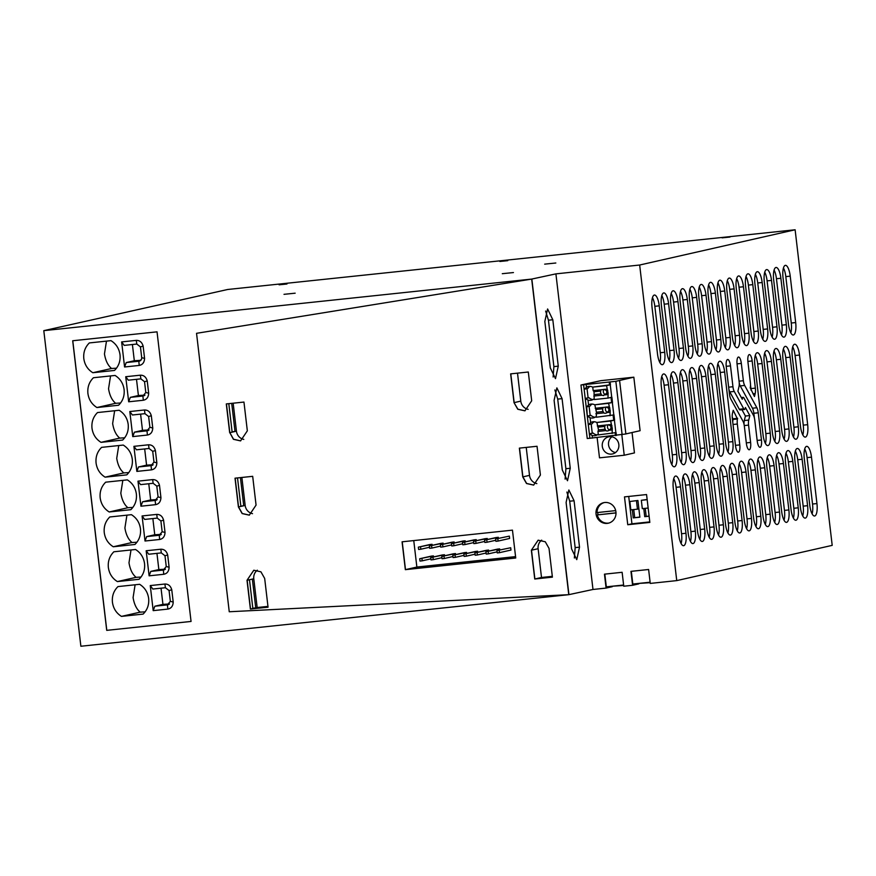 <?xml version="1.0" encoding="UTF-8"?>
<svg xmlns="http://www.w3.org/2000/svg" width="876" height="876" viewBox="0 0 876 876"><rect width="100%" height="100%" fill="white"/><g stroke="black" fill="none" stroke-linecap="round" stroke-linejoin="round"><path stroke-width="1.31" d="M627.753 524.735L624.489 496.889L646.565 494.557L649.839 522.403L627.753 524.735L631.935 523.793L628.716 496.44M623.756 586.219L632.592 585.288L630.95 571.36L648.612 569.499L650.255 583.416L676.743 580.613L639.666 265.023L555.91 273.87L592.986 589.471L606.093 588.081L604.462 574.163L622.124 572.291L623.756 586.219M604.758 502.495A10.523 9.986 -102.8 0 0 596.14 514.573A10.523 9.986 -102.8 0 0 608.316 523.202A10.523 9.986 -102.8 0 0 604.758 502.495M568.765 594.684L531.852 279.05L196.542 333.318L229.249 611.755L568.765 594.684L229.249 611.755L196.542 333.318L531.688 279.083L568.765 594.684L80.877 646.247L43.8 330.657L531.688 279.083L555.91 273.87M676.743 580.613L832.2 545.365L795.123 229.775L639.666 265.023M650.167 582.682L638.724 583.416M632.592 585.288L638.779 583.887M623.668 585.475L612.236 586.219M606.093 588.081L612.291 586.679M531.688 279.083L568.929 594.64L592.986 589.471M809.752 505.2A11.695 3.668 84 0 0 814.57 516.008A11.695 3.668 84 0 0 816.947 503.569L811.494 457.152A11.695 3.668 84 0 0 806.665 446.344A11.695 3.668 84 0 0 804.299 458.783L809.752 505.2M807.672 424.663A11.695 3.668 84 0 1 805.307 437.102A11.695 3.668 84 0 1 800.478 426.294L792.298 356.685A11.695 3.668 84 0 1 794.674 344.235A11.695 3.668 84 0 1 799.503 355.054L807.672 424.663L803.259 425.134L795.08 355.514A11.695 3.668 84 0 0 792.714 346.841M795.682 322.565A11.695 3.668 84 0 1 793.317 335.004A11.695 3.668 84 0 1 788.488 324.197L783.034 277.78A11.695 3.668 84 0 1 785.4 265.34A11.695 3.668 84 0 1 790.229 276.148L795.682 322.565L791.269 323.025L785.816 276.619A11.695 3.668 84 0 0 783.451 267.946M676.688 454.37A11.695 3.668 84 0 1 674.323 466.809A11.695 3.668 84 0 1 669.494 456.002L661.314 386.382A11.695 3.668 84 0 1 663.679 373.942A11.695 3.668 84 0 1 668.508 384.75L676.688 454.37L672.275 454.83L664.096 385.21A11.695 3.668 84 0 0 661.73 376.549M686.05 452.246A11.695 3.668 84 0 1 683.674 464.685A11.695 3.668 84 0 1 678.845 453.877L670.666 384.257A11.695 3.668 84 0 1 673.042 371.818A11.695 3.668 84 0 1 677.871 382.626L686.05 452.246L681.627 452.706L673.458 383.097A11.695 3.668 84 0 0 671.082 374.424M695.402 450.122A11.695 3.668 84 0 1 693.036 462.561A11.695 3.668 84 0 1 688.207 451.753L680.028 382.133A11.695 3.668 84 0 1 682.393 369.694A11.695 3.668 84 0 1 687.222 380.502L695.402 450.122L690.989 450.592L682.809 380.972A11.695 3.668 84 0 0 680.444 372.3M704.764 447.997A11.695 3.668 84 0 1 702.388 460.437A11.695 3.668 84 0 1 697.559 449.629L689.379 380.02A11.695 3.668 84 0 1 691.755 367.581A11.695 3.668 84 0 1 696.584 378.388L704.764 447.997L700.34 448.468L692.16 378.848A11.695 3.668 84 0 0 689.795 370.176M714.115 445.884A11.695 3.668 84 0 1 711.75 458.323A11.695 3.668 84 0 1 706.921 447.516L698.741 377.895A11.695 3.668 84 0 1 701.107 365.456A11.695 3.668 84 0 1 705.936 376.264L714.115 445.884L709.702 446.344L701.523 376.735A11.695 3.668 84 0 0 699.158 368.062M723.466 443.76A11.695 3.668 84 0 1 721.101 456.199A11.695 3.668 84 0 1 716.272 445.391L708.093 375.771A11.695 3.668 84 0 1 710.469 363.332A11.695 3.668 84 0 1 715.298 374.14L723.466 443.76L719.054 444.22L710.874 374.61A11.695 3.668 84 0 0 708.509 365.938M732.829 441.635A11.695 3.668 84 0 1 730.453 454.075A11.695 3.668 84 0 1 725.635 443.267L717.455 373.647A11.695 3.668 84 0 1 719.82 361.208A11.695 3.668 84 0 1 724.649 372.015L732.829 441.635L728.416 442.106L720.236 372.486A11.695 3.668 84 0 0 717.86 363.814M770.256 433.149A11.695 3.668 84 0 1 767.88 445.588A11.695 3.668 84 0 1 763.051 434.781L754.871 365.172A11.695 3.668 84 0 1 757.247 352.721A11.695 3.668 84 0 1 762.076 363.529L770.256 433.149L765.832 433.62L757.663 364A11.695 3.668 84 0 0 755.287 355.327M779.607 431.025A11.695 3.668 84 0 1 777.242 443.475A11.695 3.668 84 0 1 772.413 432.656L764.233 363.047A11.695 3.668 84 0 1 766.599 350.608A11.695 3.668 84 0 1 771.428 361.416L779.607 431.025L775.194 431.496L767.015 361.876A11.695 3.668 84 0 0 764.649 353.214M788.958 428.911A11.695 3.668 84 0 1 786.593 441.351A11.695 3.668 84 0 1 781.764 430.543L773.585 360.923A11.695 3.668 84 0 1 775.961 348.484A11.695 3.668 84 0 1 780.79 359.291L788.958 428.911L784.546 429.371L776.366 359.762A11.695 3.668 84 0 0 774.001 351.09M798.321 426.787A11.695 3.668 84 0 1 795.955 439.226A11.695 3.668 84 0 1 791.127 428.419L782.947 358.799A11.695 3.668 84 0 1 785.312 346.359A11.695 3.668 84 0 1 790.141 357.167L798.321 426.787L793.908 427.258L785.728 357.638A11.695 3.668 84 0 0 783.363 348.966M685.963 533.265A11.695 3.668 84 0 1 683.587 545.704A11.695 3.668 84 0 1 678.758 534.897L673.305 488.48A11.695 3.668 84 0 1 675.681 476.04A11.695 3.668 84 0 1 680.51 486.848L685.963 533.265L681.539 533.736L676.086 487.319A11.695 3.668 84 0 0 673.721 478.646M695.314 531.141A11.695 3.668 84 0 1 692.949 543.58A11.695 3.668 84 0 1 688.12 532.772L682.667 486.366A11.695 3.668 84 0 1 685.032 473.927A11.695 3.668 84 0 1 689.861 484.735L695.314 531.141L690.901 531.612L685.448 485.195A11.695 3.668 84 0 0 683.083 476.533M704.665 529.016A11.695 3.668 84 0 1 702.3 541.467A11.695 3.668 84 0 1 697.471 530.648L692.018 484.242A11.695 3.668 84 0 1 694.394 471.803A11.695 3.668 84 0 1 699.223 482.61L704.665 529.016L700.252 529.487L694.799 483.081A11.695 3.668 84 0 0 692.434 474.409M714.028 526.903A11.695 3.668 84 0 1 711.662 539.342A11.695 3.668 84 0 1 706.833 528.535L701.38 482.118A11.695 3.668 84 0 1 703.746 469.678A11.695 3.668 84 0 1 708.575 480.486L714.028 526.903L709.615 527.363L704.162 480.957A11.695 3.668 84 0 0 701.785 472.284M723.379 524.779A11.695 3.668 84 0 1 721.014 537.218A11.695 3.668 84 0 1 716.185 526.41L710.732 480.004A11.695 3.668 84 0 1 713.108 467.554A11.695 3.668 84 0 1 717.926 478.362L723.379 524.779L718.966 525.25L713.513 478.833A11.695 3.668 84 0 0 711.148 470.16M732.741 522.654A11.695 3.668 84 0 1 730.365 535.094A11.695 3.668 84 0 1 725.547 524.286L720.094 477.88A11.695 3.668 84 0 1 722.459 465.441A11.695 3.668 84 0 1 727.288 476.248L732.741 522.654L728.328 523.125L722.875 476.708A11.695 3.668 84 0 0 720.499 468.047M742.092 520.53A11.695 3.668 84 0 1 739.727 532.98A11.695 3.668 84 0 1 734.898 522.173L729.445 475.756A11.695 3.668 84 0 1 731.821 463.316A11.695 3.668 84 0 1 736.639 474.124L742.092 520.53L737.68 521.001L732.226 474.595A11.695 3.668 84 0 0 729.861 465.923M751.455 518.417A11.695 3.668 84 0 1 749.079 530.856A11.695 3.668 84 0 1 744.25 520.048L738.807 473.631A11.695 3.668 84 0 1 741.173 461.192A11.695 3.668 84 0 1 746.002 472L751.455 518.417L747.031 518.877L741.589 472.471A11.695 3.668 84 0 0 739.213 463.798M760.806 516.293A11.695 3.668 84 0 1 758.441 528.732A11.695 3.668 84 0 1 753.612 517.924L748.159 471.518A11.695 3.668 84 0 1 750.524 459.068A11.695 3.668 84 0 1 755.353 469.886L760.806 516.293L756.393 516.763L750.94 470.346A11.695 3.668 84 0 0 748.575 461.674M770.168 514.168A11.695 3.668 84 0 1 767.792 526.607A11.695 3.668 84 0 1 762.963 515.8L757.51 469.394A11.695 3.668 84 0 1 759.886 456.954A11.695 3.668 84 0 1 764.715 467.762L770.168 514.168L765.744 514.639L760.291 468.222A11.695 3.668 84 0 0 757.926 459.561M779.52 512.055A11.695 3.668 84 0 1 777.154 524.494A11.695 3.668 84 0 1 772.325 513.686L766.872 467.269A11.695 3.668 84 0 1 769.237 454.83A11.695 3.668 84 0 1 774.066 465.638L779.52 512.055L775.107 512.515L769.654 466.109A11.695 3.668 84 0 0 767.288 457.436M788.871 509.931A11.695 3.668 84 0 1 786.506 522.37A11.695 3.668 84 0 1 781.677 511.562L776.224 465.145A11.695 3.668 84 0 1 778.6 452.706A11.695 3.668 84 0 1 783.429 463.514L788.871 509.931L784.458 510.39L779.005 463.984A11.695 3.668 84 0 0 776.64 455.312M798.233 507.806A11.695 3.668 84 0 1 795.868 520.245A11.695 3.668 84 0 1 791.039 509.438L785.586 463.032A11.695 3.668 84 0 1 787.951 450.582A11.695 3.668 84 0 1 792.78 461.4L798.233 507.806L793.82 508.277L788.367 461.86A11.695 3.668 84 0 0 785.991 453.188M807.584 505.682A11.695 3.668 84 0 1 805.219 518.121A11.695 3.668 84 0 1 800.39 507.313L794.937 460.907A11.695 3.668 84 0 1 797.313 448.468A11.695 3.668 84 0 1 802.131 459.276L807.584 505.682L803.172 506.153L797.718 459.736A11.695 3.668 84 0 0 795.353 451.074M664.698 352.261A11.695 3.668 84 0 1 662.322 364.701A11.695 3.668 84 0 1 657.504 353.893L652.051 307.487A11.695 3.668 84 0 1 654.416 295.037A11.695 3.668 84 0 1 659.245 305.844L664.698 352.261L660.285 352.732L654.832 306.315A11.695 3.668 84 0 0 652.456 297.643M674.049 350.137A11.695 3.668 84 0 1 671.684 362.576A11.695 3.668 84 0 1 666.855 351.769L661.402 305.363A11.695 3.668 84 0 1 663.767 292.923A11.695 3.668 84 0 1 668.596 303.731L674.049 350.137L669.636 350.608L664.183 304.191A11.695 3.668 84 0 0 661.818 295.53M683.411 348.013A11.695 3.668 84 0 1 681.035 360.463A11.695 3.668 84 0 1 676.206 349.644L670.764 303.238A11.695 3.668 84 0 1 673.129 290.799A11.695 3.668 84 0 1 677.958 301.607L683.411 348.013L678.988 348.484L673.545 302.078A11.695 3.668 84 0 0 671.169 293.405M692.763 345.9A11.695 3.668 84 0 1 690.398 358.339A11.695 3.668 84 0 1 685.569 347.531L680.115 301.114A11.695 3.668 84 0 1 682.481 288.675A11.695 3.668 84 0 1 687.31 299.483L692.763 345.9L688.35 346.359L682.897 299.953A11.695 3.668 84 0 0 680.532 291.281M702.125 343.775A11.695 3.668 84 0 1 699.749 356.214A11.695 3.668 84 0 1 694.92 345.407L689.467 299.001A11.695 3.668 84 0 1 691.843 286.551A11.695 3.668 84 0 1 696.672 297.369L702.125 343.775L697.701 344.246L692.248 297.829A11.695 3.668 84 0 0 689.883 289.157M711.476 341.651A11.695 3.668 84 0 1 709.111 354.09A11.695 3.668 84 0 1 704.282 343.282L698.829 296.876A11.695 3.668 84 0 1 701.194 284.437A11.695 3.668 84 0 1 706.023 295.245L711.476 341.651L707.063 342.122L701.61 295.705A11.695 3.668 84 0 0 699.245 287.043M720.828 339.538A11.695 3.668 84 0 1 718.462 351.977A11.695 3.668 84 0 1 713.633 341.169L708.18 294.752A11.695 3.668 84 0 1 710.556 282.313A11.695 3.668 84 0 1 715.385 293.121L720.828 339.538L716.415 339.998L710.962 293.591A11.695 3.668 84 0 0 708.596 284.919M730.19 337.413A11.695 3.668 84 0 1 727.814 349.852A11.695 3.668 84 0 1 722.996 339.045L717.543 292.628A11.695 3.668 84 0 1 719.908 280.189A11.695 3.668 84 0 1 724.737 290.996L730.19 337.413L725.777 337.873L720.324 291.467A11.695 3.668 84 0 0 717.948 282.795M739.541 335.289A11.695 3.668 84 0 1 737.176 347.728A11.695 3.668 84 0 1 732.347 336.921L726.894 290.514A11.695 3.668 84 0 1 729.27 278.064A11.695 3.668 84 0 1 734.088 288.883L739.541 335.289L735.128 335.76L729.675 289.343A11.695 3.668 84 0 0 727.31 280.67M748.903 333.165A11.695 3.668 84 0 1 746.527 345.604A11.695 3.668 84 0 1 741.709 334.796L736.256 288.39A11.695 3.668 84 0 1 738.621 275.951A11.695 3.668 84 0 1 743.45 286.759L748.903 333.165L744.49 333.636L739.037 287.219A11.695 3.668 84 0 0 736.661 278.557M758.255 331.051A11.695 3.668 84 0 1 755.889 343.491A11.695 3.668 84 0 1 751.06 332.683L745.607 286.266A11.695 3.668 84 0 1 747.973 273.827A11.695 3.668 84 0 1 752.802 284.634L758.255 331.051L753.842 331.511L748.389 285.105A11.695 3.668 84 0 0 746.023 276.433M767.617 328.927A11.695 3.668 84 0 1 765.241 341.366A11.695 3.668 84 0 1 760.412 330.559L754.959 284.142A11.695 3.668 84 0 1 757.335 271.702A11.695 3.668 84 0 1 762.164 282.51L767.617 328.927L763.193 329.387L757.751 282.981A11.695 3.668 84 0 0 755.375 274.308M776.968 326.803A11.695 3.668 84 0 1 774.603 339.242A11.695 3.668 84 0 1 769.774 328.434L764.321 282.028A11.695 3.668 84 0 1 766.686 269.589A11.695 3.668 84 0 1 771.515 280.397L776.968 326.803L772.555 327.274L767.102 280.857A11.695 3.668 84 0 0 764.737 272.184M786.33 324.678A11.695 3.668 84 0 1 783.954 337.129A11.695 3.668 84 0 1 779.125 326.31L773.672 279.904A11.695 3.668 84 0 1 776.048 267.465A11.695 3.668 84 0 1 780.877 278.272L786.33 324.678L781.907 325.149L776.454 278.743A11.695 3.668 84 0 0 774.088 270.071M739.782 444.888A6.888 2.157 84 0 1 738.38 452.213A6.888 2.157 84 0 1 735.533 445.851L732.347 418.673A6.789 2.124 84 0 1 732.5 413.264L733.234 410.286L737.472 418.98A6.34 1.982 84 0 0 737.329 424.028L739.782 444.888L735.479 445.337M726.204 366.321L730.496 365.872L732.949 386.721A6.34 1.982 84 0 0 734.241 391.441L743.735 408.785A3.767 1.183 84 0 0 744.523 409.464A3.767 1.183 84 0 0 745.191 408.457L745.421 407.515L749.823 415.563L748.728 420.075A6.34 1.982 84 0 0 748.575 425.123L750.612 442.435L746.319 442.884M730.496 365.872A6.888 2.157 84 0 0 727.649 359.499A6.888 2.157 84 0 0 726.259 366.825L729.445 394.003A6.789 2.124 84 0 0 730.836 399.062L743.045 421.356A6.34 1.982 84 0 1 744.337 426.086L746.374 443.387A6.888 2.157 84 0 0 749.221 449.76A6.888 2.157 84 0 0 750.612 442.435M737.034 363.868L741.326 363.409L743.363 380.721A6.34 1.982 84 0 0 744.655 385.44L756.864 407.745L752.451 408.205L740.242 385.911L744.655 385.44M752.451 408.205A6.789 2.124 84 0 1 753.842 413.264L758.255 412.793A6.789 2.124 84 0 0 756.864 407.745M758.255 412.793L761.452 439.971L757.149 440.431M741.326 397.54L743.187 397.343A3.767 1.183 84 0 1 743.965 398.022L753.459 415.355A6.34 1.982 84 0 1 754.762 420.075L757.214 440.935A6.888 2.157 84 0 0 760.05 447.297A6.888 2.157 84 0 0 761.452 439.971M743.187 397.343A3.767 1.183 84 0 0 742.509 398.35L742.279 399.281L737.877 391.243L738.972 386.732A6.34 1.982 84 0 0 739.125 381.684L737.088 364.372A6.888 2.157 84 0 1 738.49 357.047A6.888 2.157 84 0 1 741.326 363.409M752.966 393.773L755.2 393.543L754.466 396.521L750.228 387.816A6.34 1.982 84 0 0 750.382 382.768L747.929 361.919A6.888 2.157 84 0 1 749.319 354.594A6.888 2.157 84 0 1 752.166 360.956L755.353 388.134L750.94 388.594L750.513 384.936M755.2 393.543A6.789 2.124 84 0 0 755.353 388.134M795.123 229.775L227.705 289.485L43.8 330.657M544.675 264.147L555.833 263.008L544.675 264.147M722.098 237.845L729.971 237.046L722.098 237.845M507.741 260.676L499.857 261.475L507.741 260.676M286.967 284.01L279.094 284.81L286.967 284.01M295.168 293.186L284.01 294.325L295.168 293.186M513.445 272.556L502.287 273.695L513.445 272.556M570.254 468.266L562.074 398.646L556.873 387.882L554.103 400.365L562.283 469.974L567.495 480.749L570.254 468.266L565.896 468.715L557.716 399.106L554.891 389.962M558.264 366.157L555.494 378.64L550.292 367.876L544.839 321.459L547.599 308.976L552.811 319.751L558.264 366.157L553.895 366.617L548.442 320.2L545.628 311.057M579.518 547.161L576.758 559.644L571.557 548.88L566.104 502.463L568.863 489.98L574.076 500.754L579.518 547.161L575.16 547.62L569.707 501.203L566.882 492.06M191.056 621.445L157.034 331.84L72.697 340.753L106.719 630.359L191.056 621.445M510.785 373.855L514.168 402.621L510.785 373.855M534.743 579.014L531.36 550.237L538.127 540.185L545.266 541.762L549.022 548.365L552.406 577.142L534.743 579.014L552.395 577.131L534.886 578.981L531.502 550.205L534.886 578.981L541.51 577.481L538.127 548.705A9.351 8.869 -102.8 0 1 541.675 540.142M250.394 609.061L268.056 607.178L250.394 609.061L247.01 580.295L253.777 570.232L260.917 571.82L264.672 578.423L268.056 607.199L250.536 609.028L247.163 580.262L250.536 609.028L252.857 608.502L249.485 579.737L252.354 579.08L255.737 607.856L257.161 607.528L253.777 578.751L252.354 579.08M235.162 478.176L238.546 506.93L235.162 478.176M405.347 569.663L402.073 541.817L512.46 530.144L515.734 558.001L405.347 569.663L515.734 557.979L405.489 569.63L402.226 541.806L405.489 569.63L416.866 567.057L515.57 556.621M226.446 403.913L229.819 432.667L226.446 403.913M519.512 448.118L522.895 476.873L519.512 448.118M812.118 513.862A11.695 3.668 84 0 0 812.534 504.029L816.947 503.569M812.534 504.029L807.081 457.622A11.695 3.668 84 0 0 804.705 448.95M802.843 434.967A11.695 3.668 84 0 0 803.259 425.134M790.853 332.858A11.695 3.668 84 0 0 791.269 323.025M671.859 464.663A11.695 3.668 84 0 0 672.275 454.83M681.221 462.55A11.695 3.668 84 0 0 681.627 452.706M690.573 460.426A11.695 3.668 84 0 0 690.989 450.592M699.935 458.301A11.695 3.668 84 0 0 700.34 448.468M709.286 456.177A11.695 3.668 84 0 0 709.702 446.344M718.638 454.064A11.695 3.668 84 0 0 719.054 444.22M728 451.939A11.695 3.668 84 0 0 728.416 442.106M765.427 443.453A11.695 3.668 84 0 0 765.832 433.62M774.778 441.329A11.695 3.668 84 0 0 775.194 431.496M784.14 439.204A11.695 3.668 84 0 0 784.546 429.371M793.492 437.091A11.695 3.668 84 0 0 793.908 427.258M681.134 543.569A11.695 3.668 84 0 0 681.539 533.736M690.485 541.445A11.695 3.668 84 0 0 690.901 531.612M699.847 539.32A11.695 3.668 84 0 0 700.252 529.487M709.199 537.196A11.695 3.668 84 0 0 709.615 527.363M718.55 535.083A11.695 3.668 84 0 0 718.966 525.25M727.912 532.958A11.695 3.668 84 0 0 728.328 523.125M737.263 530.834A11.695 3.668 84 0 0 737.68 521.001M746.626 528.721A11.695 3.668 84 0 0 747.031 518.877M755.977 526.596A11.695 3.668 84 0 0 756.393 516.763M765.339 524.472A11.695 3.668 84 0 0 765.744 514.639M774.691 522.348A11.695 3.668 84 0 0 775.107 512.515M784.053 520.235A11.695 3.668 84 0 0 784.458 510.39M793.404 518.11A11.695 3.668 84 0 0 793.82 508.277M802.755 515.986A11.695 3.668 84 0 0 803.172 506.153M659.869 362.565A11.695 3.668 84 0 0 660.285 352.732M669.22 360.441A11.695 3.668 84 0 0 669.636 350.608M678.582 358.317A11.695 3.668 84 0 0 678.988 348.484M687.934 356.204A11.695 3.668 84 0 0 688.35 346.359M697.296 354.079A11.695 3.668 84 0 0 697.701 344.246M706.647 351.955A11.695 3.668 84 0 0 707.063 342.122M716.01 349.831A11.695 3.668 84 0 0 716.415 339.998M725.361 347.717A11.695 3.668 84 0 0 725.777 337.873M734.712 345.593A11.695 3.668 84 0 0 735.128 335.76M744.074 343.469A11.695 3.668 84 0 0 744.49 333.636M753.426 341.344A11.695 3.668 84 0 0 753.842 331.511M762.788 339.231A11.695 3.668 84 0 0 763.193 329.387M772.139 337.107A11.695 3.668 84 0 0 772.555 327.274M781.502 334.982A11.695 3.668 84 0 0 781.907 325.149M732.216 416.954L733.059 419.451A6.34 1.982 84 0 0 732.774 422.341M737.636 418.323L733.223 418.794M749.823 415.563L745.41 416.023L744.315 420.535A6.34 1.982 84 0 0 744.053 424.345M728.898 389.305A6.34 1.982 84 0 0 729.828 391.911L739.322 409.256A3.767 1.183 84 0 0 740.1 409.935L744.523 409.464M741.961 409.738L745.41 416.023M739.235 382.932A6.34 1.982 84 0 0 740.242 385.911M753.842 413.264L754.389 417.972M751.071 390.313A6.789 2.124 84 0 0 750.94 388.594M565.108 479.117L565.896 468.715M553.117 377.009L553.895 366.617M574.371 558.012L575.16 547.62M106.719 630.359L191.056 621.434M72.774 340.742L106.795 630.348M173.207 602.053L170.338 601.352L167.425 604.878L154.855 606.214L153.201 610.638L167.853 609.094C171.225 608.426 173.01 606.082 173.207 602.053L171.762 589.778L169.068 590.544L165.411 587.708L164.907 584.029C168.345 583.974 170.634 585.891 171.762 589.778M153.201 610.638L150.256 585.573L164.907 584.029M130.842 509.679L109.193 511.967C104.058 508.726 101.047 504.018 100.171 497.831C99.59 491.622 101.43 486.399 105.7 482.172L127.348 479.884C132.484 483.114 135.495 487.833 136.371 494.009C136.952 500.218 135.112 505.441 130.842 509.679M96.075 463.032C95.495 456.812 97.346 451.589 101.605 447.362L123.253 445.074C128.4 448.315 131.411 453.023 132.287 459.199C132.867 465.408 131.028 470.631 126.757 474.869L105.109 477.157C99.963 473.916 96.951 469.207 96.075 463.032M140.467 528.819C141.047 535.028 139.196 540.251 134.937 544.478L113.289 546.766C108.142 543.536 105.131 538.828 104.255 532.641C103.675 526.432 105.525 521.209 109.785 516.971L131.433 514.683C136.579 517.924 139.591 522.633 140.467 528.819M112.435 602.261C111.854 596.052 113.694 590.829 117.964 586.591L139.612 584.303C144.759 587.544 147.77 592.253 148.646 598.428C149.216 604.648 147.376 609.871 143.116 614.098L121.457 616.386C116.322 613.145 113.311 608.437 112.435 602.261M144.551 563.629C145.131 569.838 143.292 575.061 139.021 579.288L117.373 581.576C112.227 578.335 109.226 573.627 108.35 567.451C107.77 561.242 109.609 556.019 113.869 551.781L135.528 549.493C140.664 552.734 143.675 557.443 144.551 563.629M93.425 377.742L115.084 375.454C120.22 378.695 123.231 383.403 124.107 389.579C124.688 395.799 122.848 401.011 118.578 405.249L96.929 407.537C91.783 404.296 88.772 399.587 87.907 393.412C87.326 387.203 89.166 381.98 93.425 377.742M89.341 342.932L110.989 340.644C116.136 343.885 119.147 348.593 120.023 354.78C120.592 360.989 118.753 366.212 114.493 370.438L92.834 372.727C87.699 369.486 84.687 364.777 83.811 358.602C83.231 352.393 85.071 347.17 89.341 342.932M122.673 440.059L101.014 442.347C95.878 439.106 92.867 434.397 91.991 428.222C91.411 422.002 93.25 416.79 97.521 412.552L119.169 410.264C124.315 413.505 127.316 418.213 128.192 424.389C128.772 430.598 126.932 435.821 122.673 440.059M128.673 401.788L143.314 400.244C146.686 399.576 148.471 397.233 148.668 393.204L145.799 392.503L142.898 396.029L130.327 397.365L128.673 401.788L125.728 376.724L140.368 375.18C143.817 375.125 146.095 377.041 147.234 380.929L144.54 381.695L140.872 378.859L140.368 375.18M148.668 393.204L147.234 380.929M124.578 366.978L139.229 365.434L138.802 361.23L126.232 362.555L124.578 366.978L121.633 341.914L136.284 340.37C139.722 340.315 142.011 342.231 143.138 346.119L140.445 346.885L136.787 344.049L136.284 340.37M139.229 365.434C142.602 364.766 144.387 362.423 144.584 358.394L143.138 346.119M132.758 436.598L147.409 435.043C150.771 434.386 152.555 432.032 152.763 428.003L149.895 427.313L146.982 430.839L134.411 432.175L132.758 436.598L129.812 411.534L144.463 409.99C147.902 409.924 150.19 411.851 151.318 415.739L148.624 416.505L144.967 413.669L144.463 409.99M152.763 428.003L151.318 415.739M136.853 471.408L151.493 469.854C154.866 469.197 156.651 466.842 156.848 462.813L153.979 462.123L151.066 465.649L138.507 466.974L136.853 471.408L133.908 446.344L148.548 444.789C151.997 444.734 154.275 446.65 155.402 450.549L152.709 451.315L149.051 448.479L148.548 444.789M156.848 462.813L155.402 450.549M160.932 497.623L158.074 496.922L155.161 500.459L142.591 501.784L140.937 506.208L155.589 504.664C158.95 503.996 160.735 501.652 160.932 497.623L159.498 485.348L156.804 486.125L153.147 483.289L152.643 479.599C156.081 479.544 158.37 481.461 159.498 485.348M140.937 506.208L137.992 481.154L152.643 479.599M165.027 532.433L162.159 531.732L159.246 535.269L146.686 536.594L145.022 541.018L159.673 539.474C163.046 538.806 164.83 536.462 165.027 532.433L163.582 520.158L160.888 520.935L157.231 518.099L156.727 514.409C160.166 514.354 162.454 516.271 163.582 520.158M145.022 541.018L142.076 515.953L156.727 514.409M161.315 552.898L148.756 554.234L146.172 550.763L149.117 575.828L163.757 574.284C167.13 573.616 168.915 571.272 169.112 567.243L167.677 554.968L164.984 555.745L161.315 552.898L160.823 549.219C164.261 549.164 166.539 551.081 167.677 554.968M146.172 550.763L160.823 549.219M168.444 604.637L169.188 604.232M167.853 609.094L167.425 604.878M165.411 587.708L152.84 589.044L150.256 585.573M154.855 606.214L162.936 604.374L161.031 588.168M170.338 601.352L169.068 590.544M109.193 511.967L127.907 507.719L132.856 507.412M122.826 480.355L120.811 493.155C121.895 499.835 124.261 504.696 127.907 507.719M118.742 445.545L116.727 458.345C117.811 465.025 120.176 469.886 123.823 472.909L105.109 477.157M123.823 472.909L128.772 472.602M113.289 546.766L132.002 542.529L136.952 542.222M126.921 515.165L124.907 527.965C125.991 534.645 128.356 539.496 132.002 542.529M135.101 584.785L133.086 597.574C134.17 604.265 136.536 609.116 140.171 612.149L121.457 616.386M140.171 612.149L145.131 611.842M117.373 581.576L136.087 577.339L141.036 577.032M136.087 577.339C132.44 574.306 130.075 569.455 128.991 562.764L131.006 549.975M96.929 407.537L115.643 403.299L120.592 402.993M110.562 375.935L108.547 388.725C109.631 395.415 111.997 400.266 115.643 403.299M92.834 372.727L111.548 368.489L116.508 368.183M106.478 341.125L104.463 353.915C105.547 360.605 107.912 365.456 111.548 368.489M101.014 442.347L119.727 438.099L124.688 437.803M114.647 410.745L112.643 423.535C113.727 430.215 116.092 435.076 119.727 438.099M140.872 378.859L128.312 380.195L125.728 376.724M145.799 392.503L144.54 381.695M143.916 395.788L144.66 395.383M143.314 400.244L142.898 396.029M130.327 397.365L138.408 395.525L136.503 379.319M136.787 344.049L124.217 345.385L121.633 341.914M144.584 358.394L141.715 357.693L140.445 346.885M141.715 357.693L141.496 359.412L138.802 361.23L140.642 360.54M139.777 361.043L138.802 361.23M126.232 362.555L134.313 360.726L132.407 344.52M144.967 413.669L132.396 414.994L129.812 411.534M149.895 427.313L148.624 416.505M148 430.598L148.745 430.193M147.409 435.043L146.982 430.839M134.411 432.175L142.492 430.335L140.587 414.129M149.051 448.479L136.481 449.804L133.908 446.344M153.979 462.123L152.709 451.315M152.096 465.408L152.84 465.003M151.493 469.854L151.066 465.649M138.507 466.974L146.577 465.145L144.682 448.939M158.074 496.922L156.804 486.125M156.18 500.218L156.924 499.802M155.589 504.664L155.161 500.459M153.147 483.289L140.576 484.614L137.992 481.154M142.591 501.784L150.672 499.955L148.767 483.749M162.159 531.732L160.888 520.935M160.264 535.028L161.02 534.612M159.673 539.474L159.246 535.269M157.231 518.099L144.66 519.424L142.076 515.953M146.686 536.594L154.756 534.765L152.851 518.559M169.112 567.243L166.254 566.542L164.984 555.745M166.254 566.542L163.341 570.079L165.104 569.422M164.359 569.827L163.341 570.079L163.757 574.284M149.117 575.828L150.771 571.404L163.341 570.079M150.771 571.404L158.852 569.575L156.946 553.369M162.936 604.374L169.495 603.969M144.956 395.12L138.408 395.525M140.894 360.31L134.313 360.726M142.492 430.335L149.051 429.93M146.577 465.145L153.136 464.74M150.672 499.955L157.231 499.55M154.756 534.765L161.315 534.36M158.852 569.575L165.4 569.17M241.875 477.464L245.16 505.43A9.351 8.869 -102.8 0 0 252.518 513.654M245.16 505.43L240.867 506.405L237.516 477.924M231.713 403.354L235.02 431.496L229.819 432.667L233.553 439.248L240.648 440.869M233.158 403.201L236.443 431.167A9.351 8.869 -102.8 0 0 243.791 439.402M228.8 403.661L232.14 432.142M416.866 567.057L413.757 540.58M267.957 606.389L257.161 607.528M255.737 607.856L252.835 608.262M257.325 570.199A9.351 8.869 -102.8 0 0 253.777 578.751M552.307 576.331L541.51 577.481M526.224 447.406L529.509 475.372A9.351 8.869 -102.8 0 0 536.857 483.596M517.508 373.154L520.793 401.12A9.351 8.869 -102.8 0 0 528.14 409.344M240.44 477.617L243.736 505.748L240.834 506.153M236.443 431.167L232.118 431.901M650.112 582.212L632.811 584.04L631.322 571.327M623.613 585.015L606.323 586.843L604.823 574.119M615.992 512.931L597.312 514.902A10.523 9.986 -102.8 0 0 608.842 523.06M597.312 514.902L615.992 512.843M597.76 512.504A10.523 9.986 -102.8 0 0 598.034 514.738M615.697 510.609L597.049 512.58A10.523 9.986 -102.8 0 1 604.199 502.572M649.773 521.899L631.935 523.793M637.914 500.481L629.844 501.51L637.914 500.481L639.874 517.19L633.249 517.891L639.852 517.026M632.286 509.712L633.249 517.891M643.772 508.496L644.736 516.676L649.105 516.216M647.145 499.506L641.331 500.295L642.305 508.649L648.141 508.036M644.736 516.676L649.083 516.041M645.229 508.343L646.17 516.358M633.753 509.558L634.695 517.563M647.167 499.681L641.331 500.295M636.469 500.809L637.454 509.164L638.889 508.836M637.454 509.164L630.83 509.865L629.844 501.51M509.339 536.134L495.619 538.981L509.339 536.134L509.613 538.455L498.094 541.061L497.831 538.74M498.094 541.061L495.893 541.302L495.619 538.981M498.302 537.306L484.581 540.142L496.09 537.535L498.302 537.306L498.422 538.346M495.772 540.262L487.056 542.233L486.782 539.912M487.056 542.233L484.855 542.463L484.581 540.142M487.264 538.466L473.544 541.313L485.052 538.696L487.264 538.466L487.385 539.506M484.735 541.423L476.018 543.394L475.745 541.083M476.018 543.394L473.817 543.635L473.544 541.313M476.226 539.638L462.506 542.474L474.015 539.868L476.226 539.638L476.347 540.678M473.686 542.594L464.981 544.565L464.707 542.244M464.981 544.565L462.78 544.795L462.506 542.474M465.189 540.799L451.469 543.646L462.977 541.029L465.189 540.799L465.309 541.839M462.648 543.755L453.943 545.737L453.669 543.416M453.943 545.737L451.742 545.967L451.469 543.646M454.151 541.97L440.431 544.806L451.939 542.2L454.151 541.97L454.272 543.01M451.611 544.927L442.906 546.898L442.632 544.576M442.906 546.898L440.694 547.128L440.431 544.806M443.114 543.131L429.393 545.978L440.902 543.372L443.114 543.131L443.234 544.171M440.573 546.087L431.868 548.069L431.594 545.748M431.868 548.069L429.656 548.299L429.393 545.978M432.076 544.303L418.345 547.15L429.864 544.533L432.076 544.303L432.196 545.343M429.536 547.259L420.83 549.23L420.557 546.909M420.83 549.23L418.618 549.471L418.345 547.15M510.708 547.741L496.977 550.577L510.708 547.741L510.971 550.062L499.462 552.668L499.189 550.347M499.462 552.668L497.25 552.898L496.977 550.577M499.67 548.902L485.939 551.749L497.459 549.132L499.67 548.902L499.791 549.942M497.13 551.858L488.425 553.84L488.151 551.519M488.425 553.84L486.213 554.07L485.939 551.749M488.622 550.073L474.901 552.909L486.421 550.303L488.622 550.073L488.753 551.114M486.092 553.03L477.387 555.001L477.113 552.679M477.387 555.001L475.175 555.231L474.901 552.909M477.584 551.234L463.864 554.081L475.383 551.475L477.584 551.234L477.716 552.274M475.055 554.19L466.35 556.172L466.076 553.851M466.35 556.172L464.138 556.402L463.864 554.081M466.547 552.406L452.826 555.253L464.346 552.636L466.547 552.406L466.678 553.446M464.017 555.362L455.312 557.333L455.038 555.012M455.312 557.333L453.1 557.563L452.826 555.253M455.509 553.566L441.789 556.413L453.308 553.807L455.509 553.566L455.63 554.607M452.98 556.523L444.274 558.505L444.001 556.183M444.274 558.505L442.062 558.735L441.789 556.413M444.471 554.738L430.751 557.585L442.27 554.968L444.471 554.738L444.592 555.778M441.942 557.694L433.226 559.665L432.963 557.344M433.226 559.665L431.025 559.906L430.751 557.585M433.434 555.899L419.714 558.746L431.233 556.14L433.434 555.899L433.554 556.95M430.904 558.855L422.188 560.837L421.925 558.516M422.188 560.837L419.987 561.067L419.714 558.746M531.36 550.237L538.192 540.163M537.032 446.267L540.404 475.044L533.648 485.096L526.509 483.508L522.742 476.905L519.369 448.129L537.032 446.267M514.026 402.653L510.642 373.877L528.305 372.004L531.688 400.781L524.921 410.833L517.782 409.256L514.026 402.653L517.891 409.201L524.998 410.822M229.676 432.7L226.293 403.924L243.955 402.062L247.339 430.839L240.571 440.891L233.432 439.314L229.819 432.667M252.682 476.325L256.066 505.091L249.299 515.154L242.159 513.566L238.403 506.963L235.02 478.186L252.682 476.325M533.714 485.074L526.618 483.453L522.895 476.873L529.509 475.372M249.375 515.132L242.269 513.511L238.546 506.93L240.867 506.405M247.01 580.295L253.854 570.221M583.613 384.728L615.839 381.323L633.83 377.184L600.936 380.666L580.963 385.002L583.613 384.728L585.223 398.46L587.993 400.058A7.019 6.658 77.2 0 0 594.114 398.777M633.83 377.184L640.115 430.696L625.869 433.927M632.056 432.525L634.454 452.914L624.227 455.235L621.84 434.857M611.908 436.795A8.771 8.322 -102.8 0 0 615.478 452.574M618.839 444.526A8.771 8.322 -102.8 0 0 608.623 436.85A8.771 8.322 -102.8 0 0 602.283 446.278A8.771 8.322 -102.8 0 0 612.499 453.943A8.771 8.322 -102.8 0 0 618.839 444.526M597.125 437.584L599.502 457.841L624.227 455.235M596.906 422.539A7.019 6.658 77.2 0 0 590.632 422.571L588.749 424.542L592.045 423.798A7.019 6.658 77.2 0 1 594.235 421.75M597.213 434.89A7.019 6.658 77.2 0 1 593.14 433.072L592.253 433.171L591.18 423.995M594.826 404.854A7.019 6.658 77.2 0 0 588.552 404.887L586.679 406.858L589.964 406.114A7.019 6.658 77.2 0 1 592.165 404.066M595.143 417.217A7.019 6.658 77.2 0 1 591.059 415.399L590.172 415.487L589.099 406.311M592.756 387.181A7.019 6.658 77.2 0 0 586.482 387.203L584.599 389.174L587.895 388.429A7.019 6.658 77.2 0 1 590.085 386.382M593.063 399.533A7.019 6.658 77.2 0 1 588.979 397.715L588.103 397.803L587.019 388.626M586.679 406.858L587.303 416.144L590.063 417.743A7.019 6.658 77.2 0 0 596.195 416.461M590.172 415.487L587.303 416.144L589.373 433.828L592.143 435.427A7.019 6.658 77.2 0 0 598.275 434.146M591.059 415.399L587.763 416.144M592.253 433.171L589.373 433.828L589.887 438.252L625.869 433.981L619.584 380.469M593.14 433.072L589.844 433.828M588.103 397.803L585.223 398.46L586.208 406.858M588.979 397.715L585.694 398.46M615.839 381.323L622.124 434.835M580.963 385.002L587.248 438.515L589.887 438.241M610.101 381.925L610.441 384.783L592.745 387.104L606.52 385.648L608.13 393.094L607.977 398.087L611.897 397.222L612.51 402.467L594.826 404.789L596.436 412.235L596.282 417.228L613.977 414.906L614.591 420.141L596.895 422.473L598.516 429.919L597.947 431.43L598.363 434.912L616.058 432.58L616.386 435.438M610.857 397.43L611.897 397.222M611.032 397.419L611.656 402.664M612.937 415.115L613.977 414.906M613.112 415.093L613.726 420.338M615.018 432.799L616.058 432.58M615.193 432.777L615.521 435.635M609.236 382.122L609.576 384.98M592.745 387.104L593.151 390.587L606.926 389.13M593.151 390.587L594.027 391.769L600.728 391.057A3.274 3.11 -102.8 0 0 601.056 393.839L601.626 395.229L603.695 395.514M600.98 389.754L600.728 391.057M604.101 389.305A3.274 3.11 -102.8 0 0 605.36 394.583M603.345 395.569L606.641 393.258A3.274 3.11 -102.8 0 0 606.312 390.466L604.309 389.404M606.312 390.466L607.802 390.313M611.722 397.233L610.265 384.816M609.4 384.991L606.52 385.648M594.027 391.769L594.202 399.544L607.977 398.087M594.355 394.55L601.056 393.839M593.797 396.061L601.626 395.229M604.955 394.879L607.572 394.605M606.641 393.258L608.13 393.094M613.802 414.917L612.346 402.5M611.47 402.675L608.601 403.332L610.211 410.778L610.057 415.772M594.826 404.789L608.601 403.332M595.231 408.271L609.006 406.814M595.877 413.746L603.706 412.914A3.274 3.11 -102.8 0 0 607.024 412.563L608.721 410.932A3.274 3.11 -102.8 0 0 608.393 408.15L606.389 407.088M608.393 408.15L609.882 407.997M608.721 410.932L610.211 410.778M607.024 412.563L609.652 412.289M596.436 412.235L603.137 411.523L603.706 412.914M596.107 409.453L602.808 408.742A3.274 3.11 -102.8 0 0 603.137 411.523M603.06 407.439L602.808 408.742M606.181 406.99A3.274 3.11 -102.8 0 0 607.44 412.267M615.883 432.602L614.415 420.184M613.55 420.36L610.671 421.017L612.291 428.463L612.138 433.456M596.895 422.473L610.671 421.017M597.312 425.955L611.087 424.499M597.947 431.43L605.776 430.598A3.274 3.11 -102.8 0 0 609.105 430.247L610.802 428.616A3.274 3.11 -102.8 0 0 610.473 425.835L608.459 424.772M610.473 425.835L611.963 425.681M610.802 428.616L612.291 428.463M609.105 430.247L611.722 429.974M598.516 429.919L605.217 429.207L605.776 430.598M598.188 427.138L604.889 426.426A3.274 3.11 -102.8 0 0 605.217 429.207M605.141 425.123L604.889 426.426M608.251 424.674A3.274 3.11 -102.8 0 0 609.521 429.952M807.081 457.622L811.494 457.152M799.503 355.054L795.08 355.514M790.229 276.148L785.816 276.619M668.508 384.75L664.096 385.21M677.871 382.626L673.458 383.097M687.222 380.502L682.809 380.972M696.584 378.388L692.16 378.848M705.936 376.264L701.523 376.735M715.298 374.14L710.874 374.61M724.649 372.015L720.236 372.486M762.076 363.529L757.663 364M771.428 361.416L767.015 361.876M780.79 359.291L776.366 359.762M790.141 357.167L785.728 357.638M680.51 486.848L676.086 487.319M689.861 484.735L685.448 485.195M699.223 482.61L694.799 483.081M708.575 480.486L704.162 480.957M717.926 478.362L713.513 478.833M727.288 476.248L722.875 476.708M736.639 474.124L732.226 474.595M746.002 472L741.589 472.471M755.353 469.886L750.94 470.346M764.715 467.762L760.291 468.222M774.066 465.638L769.654 466.109M783.429 463.514L779.005 463.984M792.78 461.4L788.367 461.86M802.131 459.276L797.718 459.736M659.245 305.844L654.832 306.315M668.596 303.731L664.183 304.191M677.958 301.607L673.545 302.078M687.31 299.483L682.897 299.953M696.672 297.369L692.248 297.829M706.023 295.245L701.61 295.705M715.385 293.121L710.962 293.591M724.737 290.996L720.324 291.467M734.088 288.883L729.675 289.343M743.45 286.759L739.037 287.219M752.802 284.634L748.389 285.105M762.164 282.51L757.751 282.981M771.515 280.397L767.102 280.857M780.877 278.272L776.454 278.743M737.472 418.98L733.059 419.451M733.026 424.488L737.329 424.028M748.728 420.075L744.315 420.535M744.272 425.572L748.575 425.123M732.949 386.721L728.646 387.181M729.828 391.911L734.241 391.441M743.735 408.785L739.322 409.256M739.07 381.18L743.363 380.721M741.808 398.427L742.509 398.35M752.166 360.956L747.874 361.405M562.074 398.646L557.716 399.106M552.811 319.751L548.442 320.2M574.076 500.754L569.707 501.203M247.163 580.262L249.485 579.737M531.502 550.205L538.127 548.705M520.793 401.12L514.168 402.621M586.482 387.203L586.164 384.564M592.45 438.077L592.143 435.427M590.632 422.571L590.063 417.743M588.552 404.887L587.993 400.058M589.887 438.252L583.602 384.739"/></g></svg>
